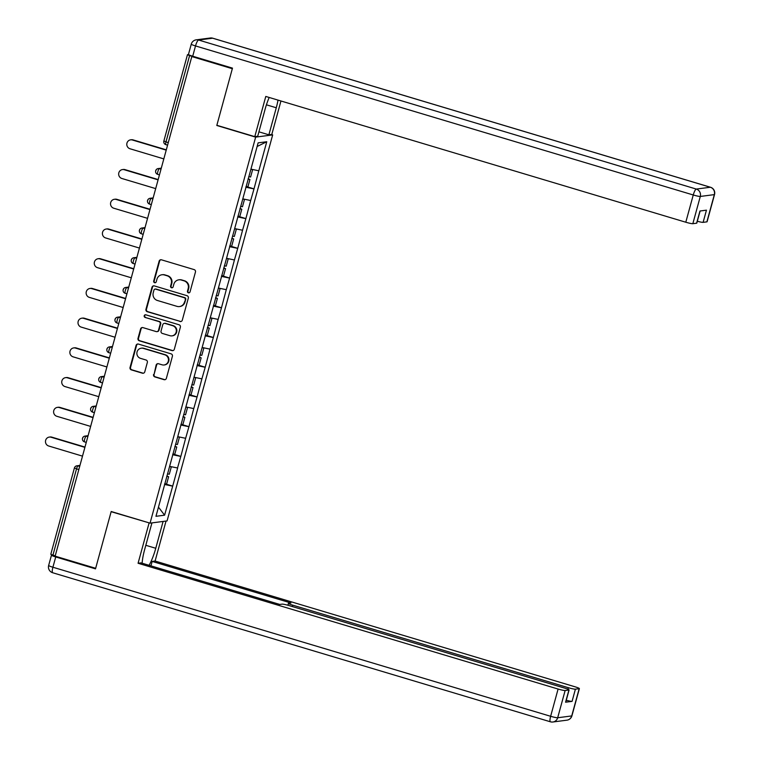<?xml version="1.0" encoding="UTF-8"?>
<svg xmlns="http://www.w3.org/2000/svg" width="760" height="760" viewBox="0 0 760 760"><rect width="100%" height="100%" fill="white"/><g stroke="black" fill="none" stroke-linecap="round" stroke-linejoin="round"><path stroke-width="1.14" d="M188.394 292.819A1.368 1.32 -97.4 0 0 190.019 291.887L195.462 272.023A1.947 1.89 -97.4 0 0 194.151 269.61L161.462 259.815A1.947 1.89 -97.4 0 0 159.134 261.145L153.7 281.01A1.368 1.32 -97.4 0 0 155.144 282.748A1.368 1.32 -97.4 0 0 156.246 281.779L156.95 279.205A6.232 6.032 -97.4 0 1 164.398 274.959L167.114 275.776A6.232 6.032 -97.4 0 1 171.294 283.499L170.591 286.073A1.368 1.32 -97.4 0 0 172.035 287.802A1.368 1.32 -97.4 0 0 173.137 286.834L173.84 284.259A6.232 6.032 -97.4 0 1 181.288 280.022L184.005 280.829A6.232 6.032 -97.4 0 1 188.185 288.562L187.482 291.127A1.368 1.32 -97.4 0 0 188.394 292.819M178.847 279.822L179.341 279.756A6.232 6.032 -97.4 0 1 181.782 279.955L184.509 280.772A6.232 6.032 -97.4 0 1 188.679 288.496L187.976 291.061A1.368 1.32 -97.4 0 0 189.173 292.809M160.949 259.74A1.947 1.89 -97.4 0 0 159.629 261.079L154.195 280.953A1.368 1.32 -97.4 0 0 155.391 282.691M161.956 274.759L162.45 274.692A6.232 6.032 -97.4 0 1 164.891 274.892L167.618 275.709A6.232 6.032 -97.4 0 1 171.788 283.433L171.085 286.007A1.368 1.32 -97.4 0 0 172.282 287.745M153.567 374.509A1.947 1.89 -97.4 0 0 154.869 376.922L164.046 379.667A1.947 1.89 -97.4 0 0 166.373 378.347L172.406 356.278A1.947 1.89 -97.4 0 0 171.105 353.856L138.415 344.071A1.947 1.89 -97.4 0 0 136.088 345.401L130.045 367.469A1.947 1.89 -97.4 0 0 131.357 369.882L142.434 373.198A1.947 1.89 -97.4 0 0 144.761 371.868L147.345 362.425A1.947 1.89 -97.4 0 0 146.043 360.012L140.543 358.368A5.215 5.044 -97.4 0 1 141.236 348.194A5.215 5.044 -97.4 0 1 143.279 348.365L164.806 354.806A5.215 5.044 -97.4 0 1 164.112 364.981A5.215 5.044 -97.4 0 1 162.07 364.809L158.479 363.736A1.947 1.89 -97.4 0 0 156.151 365.066L154.061 374.442A1.947 1.89 -97.4 0 0 155.373 376.856L164.54 379.601A1.947 1.89 -97.4 0 0 165.053 379.687M191.814 56.572L232.332 68.704L216.799 125.486L255.655 137.123L150.052 523.146L111.197 511.508L95.665 568.29L55.138 556.158L191.814 56.572L192.555 56.468L189.591 55.584L165.984 141.901L168.283 142.585M179.958 321.508A1.947 1.89 -97.4 0 0 182.286 320.178L188.318 298.11A1.947 1.89 -97.4 0 0 187.017 295.697L154.327 285.902A1.947 1.89 -97.4 0 0 152 287.233L145.958 309.301A1.947 1.89 -97.4 0 0 147.269 311.714L180.452 321.442A1.947 1.89 -97.4 0 0 180.965 321.518M180.367 327.19L174.325 349.258A1.947 1.89 -97.4 0 1 171.998 350.588L139.308 340.793A1.947 1.89 -97.4 0 1 138.007 338.38L140.59 328.938A1.947 1.89 -97.4 0 1 142.918 327.608L156.17 331.578A1.947 1.89 -97.4 0 0 158.498 330.258L160.218 323.988A1.947 1.89 -97.4 0 0 158.916 321.575L145.112 317.442A1.368 1.32 -97.4 0 1 145.293 314.783A1.368 1.32 -97.4 0 1 145.825 314.82L179.066 324.776A1.947 1.89 -97.4 0 1 180.367 327.19M255.655 137.123L272.678 134.9L167.077 520.923L150.052 523.146M164.73 483.721L172.7 486.105L177.65 468.008L169.623 466.383M172.7 486.105L164.597 515.185L155.961 516.315L258.124 142.861L266.76 141.74L258.818 170.791L250.933 169.148M246.05 186.485L254.011 188.869L258.818 170.791M254.011 188.869L250.686 200.516L242.801 198.873M237.918 216.21L245.879 218.595L250.686 200.516M245.879 218.595L242.554 230.242L234.669 228.598M229.786 245.936L237.747 248.32L242.554 230.242M237.747 248.32L234.422 259.967L226.546 258.324M221.654 275.661L229.615 278.046L234.422 259.967M229.615 278.046L226.29 289.683L218.414 288.04M213.522 305.387L221.483 307.772L226.29 289.683M221.483 307.772L218.158 319.409L210.282 317.765M205.39 335.103L213.351 337.488L218.158 319.409M213.351 337.488L210.026 349.135L202.15 347.491M197.258 364.828L205.219 367.213L210.026 349.135M205.219 367.213L201.894 378.86L194.018 377.216M189.126 394.554L197.087 396.938L201.894 378.86M197.087 396.938L193.762 408.585L185.886 406.942M180.994 424.279L188.955 426.664L193.762 408.585M188.955 426.664L185.63 438.301L177.755 436.658M172.862 454.005L180.832 456.389L185.63 438.301M180.832 456.389L177.498 468.027M180.68 456.409L172.662 454.736M188.812 426.683L180.794 425.011M196.945 396.957L188.927 395.285M205.076 367.232L197.059 365.56M213.208 337.516L205.19 335.844M221.34 307.791L213.322 306.118M229.472 278.065L221.454 276.393M237.595 248.34L229.586 246.667M245.727 218.614L237.718 216.942M253.859 188.888L245.851 187.226M188.48 54.539L187.464 54.701L189.591 55.584M266.76 141.74L257.137 146.49M55.224 555.855L50.796 554.287L74.404 467.979L76.532 468.853L52.925 555.17M271.32 134.501L272.678 134.9M172.548 486.134L164.53 484.462M164.597 515.185L158.469 507.148M216.799 125.486L217.274 125.419M153.814 285.827A1.947 1.89 -97.4 0 0 152.494 287.166L146.461 309.234A1.947 1.89 -97.4 0 0 147.763 311.647L180.452 321.442M185.221 299.402A1.368 1.32 -97.4 0 0 184.3 297.72L155.61 289.123A1.368 1.32 -97.4 0 0 153.976 290.054L153.235 292.762A6.232 6.032 -97.4 0 0 157.415 300.485L177.023 306.365A6.232 6.032 -97.4 0 0 184.471 302.119L185.715 299.345A1.368 1.32 -97.4 0 0 184.803 297.654L184.3 297.72M155.078 289.076L155.572 289.019A1.368 1.32 -97.4 0 1 156.104 289.056L184.803 297.654M179.464 306.565L179.968 306.498A6.232 6.032 -97.4 0 0 184.975 302.052L184.471 302.119M185.715 299.345L184.975 302.052M142.405 327.531A1.947 1.89 -97.4 0 0 141.084 328.871L138.5 338.314A1.947 1.89 -97.4 0 0 139.802 340.736L172.501 350.522A1.947 1.89 -97.4 0 0 173.014 350.597M156.94 331.645L157.434 331.578A1.947 1.89 -97.4 0 0 159.001 330.191L160.711 323.931A1.947 1.89 -97.4 0 0 159.41 321.508L145.112 317.442M145.54 314.773A1.368 1.32 -97.4 0 0 145.607 317.376M169.936 335.702A5.215 5.044 -97.4 0 0 176.339 331.113A5.215 5.044 -97.4 0 0 172.672 325.698L165.091 323.427A1.947 1.89 -97.4 0 0 162.763 324.748L161.044 331.018A1.947 1.89 -97.4 0 0 162.345 333.431L169.936 335.702M171.978 335.873L172.472 335.806A5.215 5.044 -97.4 0 0 173.166 325.631L172.672 325.698M164.321 323.361L164.816 323.294A1.947 1.89 -97.4 0 1 165.585 323.361L173.166 325.631M157.966 363.66A1.947 1.89 -97.4 0 0 156.645 364.999L154.061 374.442M164.112 364.981L164.607 364.914A5.215 5.044 -97.4 0 0 165.3 354.74L164.806 354.806M141.236 348.194L141.74 348.127A5.215 5.044 -97.4 0 1 143.782 348.298L165.3 354.74M137.902 343.995A1.947 1.89 -97.4 0 0 136.582 345.334L130.549 367.403A1.947 1.89 -97.4 0 0 131.85 369.816L142.927 373.131A1.947 1.89 -97.4 0 0 143.441 373.207M133.133 139.906L132.392 140.001A4.569 4.418 -97.4 0 0 130.606 139.85L131.347 139.755A4.569 4.418 82.6 0 1 133.133 139.906L166.298 149.834M130.606 139.85A4.569 4.418 -97.4 0 0 129.998 148.761L163.818 158.897M248.748 176.614L250.61 177.013L252.615 169.67L250.895 169.309M251.949 169.357L252.615 169.67M246.069 186.428L247.922 186.827L249.926 179.483L248.073 179.094M248.159 178.761L249.926 179.483M132.392 140.001L166.212 150.129M125.001 169.623L124.26 169.727A4.569 4.418 -97.4 0 0 122.474 169.575L123.215 169.48A4.569 4.418 82.6 0 1 125.001 169.623L158.166 179.559M122.474 169.575A4.569 4.418 -97.4 0 0 121.866 178.486L155.686 188.613M240.616 206.34L242.478 206.73L244.483 199.395L242.763 199.034M243.817 199.082L244.483 199.395M237.937 216.153L239.789 216.543L241.794 209.209L239.941 208.81M240.036 208.487L241.794 209.209M124.26 169.727L158.08 179.854M116.879 199.348L116.128 199.443A4.569 4.418 -97.4 0 0 114.342 199.3L115.083 199.206A4.569 4.418 82.6 0 1 116.879 199.348L150.034 209.275M114.342 199.3A4.569 4.418 -97.4 0 0 113.734 208.211L147.554 218.339M232.484 236.056L234.346 236.455L236.35 229.121L234.631 228.75M235.685 228.807L236.35 229.121M229.805 245.869L231.657 246.269L233.662 238.934L231.809 238.535M231.905 238.203L233.662 238.934M116.128 199.443L149.948 209.579M108.746 229.073L107.996 229.168A4.569 4.418 -97.4 0 0 106.21 229.026L106.951 228.931A4.569 4.418 82.6 0 1 108.746 229.073L141.901 239.001M106.21 229.026A4.569 4.418 -97.4 0 0 105.602 237.937L139.422 248.064M224.352 265.781L226.214 266.18L228.218 258.846L226.499 258.476M227.553 258.533L228.218 258.846M221.673 275.595L223.525 275.994L225.53 268.66L223.677 268.261M223.773 267.928L225.53 268.66M107.996 229.168L141.816 239.295M100.614 258.799L99.864 258.894A4.569 4.418 -97.4 0 0 98.078 258.751L98.819 258.647A4.569 4.418 82.6 0 1 100.614 258.799L133.769 268.726M98.078 258.751A4.569 4.418 -97.4 0 0 97.47 267.662L131.29 277.79M216.23 295.507L218.082 295.906L220.086 288.572L218.367 288.202M219.421 288.258L220.086 288.572M213.541 305.32L215.393 305.719L217.398 298.385L215.545 297.986M215.641 297.654L217.398 298.385M99.864 258.894L133.693 269.021M92.482 288.524L91.732 288.62A4.569 4.418 -97.4 0 0 89.946 288.467L90.687 288.373A4.569 4.418 82.6 0 1 92.482 288.524L125.637 298.452M89.946 288.467A4.569 4.418 -97.4 0 0 89.338 297.378L123.158 307.515M208.097 325.233L209.95 325.631L211.954 318.288L210.235 317.927M211.289 317.974L211.954 318.288M205.409 335.046L207.261 335.445L209.275 328.101L207.413 327.712M207.508 327.38L209.275 328.101M91.732 288.62L125.561 298.747M269.183 97.47A22.335 5.168 106.7 0 0 265.107 109.212L257.706 136.268L254.78 136.648L265.781 96.444L685.795 222.224L693.253 194.978L195.519 45.932L192.707 56.221L232.484 68.134L216.847 125.295L254.78 136.648M266.427 104.813L276.279 107.758A22.335 5.168 106.7 0 0 278.008 100.111M276.279 107.758L268.878 134.814L271.805 134.434L280.953 100.995M258.923 131.832L268.878 134.814M706.885 221.863L714.333 194.617A5.956 0.598 15.3 0 0 714.533 194.531L707.075 221.777A5.956 0.598 -164.7 0 1 706.885 221.863L703.114 222.357A5.956 0.598 -164.7 0 1 697.319 221.245M700.121 210.986L696.806 223.117A5.956 0.598 -164.7 0 1 696.606 223.202L692.835 223.696A5.956 0.598 -164.7 0 1 685.795 222.224M703.114 222.357L706.448 210.159L699.95 211.014L696.606 223.202M192.707 56.221A5.956 0.598 -164.7 0 1 188.451 54.454L191.263 44.166A5.956 0.598 15.3 0 0 195.519 45.932A5.956 1.377 -73.3 0 1 198.578 40.023L696.303 189.069L710.353 187.245L212.619 38.19L198.578 40.023A5.956 5.766 82.6 0 0 196.241 39.834A5.956 5.956 0 0 0 191.263 44.166M163.105 521.445L155.762 548.283A22.335 5.168 106.7 0 1 149.083 565.297M151.943 522.899L144.6 549.736A22.335 5.168 106.7 0 0 142.139 563.217M52.373 555L51.661 555.094A5.956 0.598 15.3 0 0 51.471 555.18A5.956 0.598 15.3 0 0 55.727 556.947L95.504 568.86L111.14 511.698L149.549 522.994M149.074 523.061L138.073 563.264L140.999 562.885L279.775 604.438L282.112 604.133A5.956 0.598 15.3 0 1 289.151 605.606L564.841 688.161A5.956 0.598 15.3 0 1 569.097 689.928L565.763 702.126A5.956 0.598 -164.7 0 1 565.573 702.211L572.071 701.366A5.956 0.598 -164.7 0 1 566.276 700.255M150.955 565.858L152.171 561.422L155.097 561.042L575.111 686.822A5.956 0.598 15.3 0 1 579.376 688.588A5.956 0.598 15.3 0 1 579.177 688.683L575.406 689.168L572.071 701.366M166.031 521.065L155.097 561.042M111.14 511.698L111.625 511.642M138.073 563.264L558.096 689.044A5.956 0.598 15.3 0 0 565.136 690.507L568.908 690.014A5.956 0.598 15.3 0 0 569.097 689.928M567.948 689.225L568.366 687.705L292.666 605.14A5.956 0.598 15.3 0 1 288.41 603.373A5.956 0.598 15.3 0 1 288.61 603.288L290.938 602.984L152.171 561.422M568.366 687.705A5.956 0.598 15.3 0 0 575.406 689.168M84.35 318.24L83.6 318.345A4.569 4.418 -97.4 0 0 81.814 318.193L82.555 318.098A4.569 4.418 82.6 0 1 84.35 318.24L117.505 328.177M81.814 318.193A4.569 4.418 -97.4 0 0 81.206 327.104L115.026 337.231M199.965 354.958L201.818 355.347L203.822 348.013L202.103 347.652M203.157 347.7L203.822 348.013M197.277 364.772L199.13 365.161L201.143 357.827L199.281 357.428M199.376 357.105L201.143 357.827M83.6 318.345L117.429 328.472M76.219 347.966L75.468 348.061A4.569 4.418 -97.4 0 0 73.682 347.918L74.432 347.823A4.569 4.418 82.6 0 1 76.219 347.966L109.373 357.894M73.682 347.918A4.569 4.418 -97.4 0 0 73.074 356.829L106.894 366.956M191.833 384.674L193.686 385.073L195.69 377.739L193.971 377.368M195.035 377.425L195.69 377.739M189.145 394.487L190.998 394.887L193.011 387.552L191.149 387.153M191.244 386.821L193.011 387.552M75.468 348.061L109.297 358.197M68.087 377.691L67.346 377.786A4.569 4.418 -97.4 0 0 65.55 377.644L66.3 377.549A4.569 4.418 82.6 0 1 68.087 377.691L101.241 387.619M65.55 377.644A4.569 4.418 -97.4 0 0 64.942 386.555L98.762 396.682M183.701 414.399L185.554 414.798L187.559 407.464L185.839 407.094M186.903 407.151L187.559 407.464M181.013 424.213L182.865 424.612L184.88 417.278L183.017 416.879M183.112 416.546L184.88 417.278M67.346 377.786L101.165 387.913M59.954 407.417L59.213 407.512A4.569 4.418 -97.4 0 0 57.418 407.369L58.168 407.265A4.569 4.418 82.6 0 1 59.954 407.417L93.109 417.344M57.418 407.369A4.569 4.418 -97.4 0 0 56.81 416.28L90.63 426.408M175.57 444.125L177.422 444.524L179.427 437.19L177.707 436.82M178.771 436.876L179.427 437.19M172.881 453.938L174.733 454.337L176.748 447.003L174.886 446.604M174.98 446.272L176.748 447.003M59.213 407.512L93.034 417.639M51.822 437.142L51.081 437.237A4.569 4.418 -97.4 0 0 49.286 437.085L50.036 436.99A4.569 4.418 82.6 0 1 51.822 437.142L84.977 447.07M49.286 437.085A4.569 4.418 -97.4 0 0 48.678 445.997L82.498 456.133M167.438 473.851L169.29 474.249L171.294 466.906L169.575 466.545M170.639 466.592L171.294 466.906M164.749 483.664L166.611 484.063L168.615 476.719L166.763 476.33M166.849 475.998L168.615 476.719M51.081 437.237L84.901 447.365M163.951 140.97L165.984 141.901A2.973 0.694 106.7 0 0 165.87 144.656A2.973 0.694 106.7 0 0 165.946 144.656L167.58 145.15L165.87 144.656A2.973 2.973 0 0 1 163.856 141.018L187.464 54.701M78.831 469.547L76.532 468.853A2.973 0.694 -73.3 0 1 78.061 465.899L79.695 466.393M161.206 168.425L159.372 168.663L161.006 169.157M157.852 171.618A2.973 0.694 -73.3 0 1 159.372 168.663A2.973 2.878 82.6 0 0 158.213 168.568A2.973 2.973 0 0 0 157.738 174.382A2.973 0.694 106.7 0 0 157.814 174.382L159.448 174.876L157.738 174.382A2.973 0.694 106.7 0 1 157.852 171.618M155.819 170.696A2.973 2.878 82.6 0 1 158.213 168.568L161.281 168.169M153.073 198.151L151.25 198.388L152.874 198.882M151.316 204.592L149.682 204.107A2.973 0.694 106.7 0 1 149.606 204.098A2.973 0.694 106.7 0 1 149.72 201.343A2.973 0.694 -73.3 0 1 151.25 198.388A2.973 2.878 82.6 0 0 150.081 198.293A2.973 2.973 0 0 0 149.606 204.098L151.306 204.611M144.941 227.876L143.118 228.114L144.751 228.598M143.184 234.317L141.55 233.833A2.973 0.694 106.7 0 1 141.474 233.823A2.973 0.694 106.7 0 1 141.588 231.068A2.973 0.694 -73.3 0 1 143.118 228.114A2.973 2.878 82.6 0 0 141.949 228.019A2.973 2.973 0 0 0 141.474 233.823L143.174 234.336M136.819 257.602L134.986 257.839L136.619 258.324M135.052 264.043L133.418 263.549A2.973 0.694 106.7 0 1 133.342 263.549A2.973 0.694 106.7 0 1 133.456 260.794A2.973 0.694 -73.3 0 1 134.986 257.839A2.973 2.878 82.6 0 0 133.817 257.745A2.973 2.973 0 0 0 133.342 263.549L135.052 264.062M128.687 287.318L126.853 287.565L128.487 288.049M126.92 293.769L125.286 293.274A2.973 0.694 106.7 0 1 125.21 293.274A2.973 0.694 106.7 0 1 125.324 290.519A2.973 0.694 -73.3 0 1 126.853 287.565A2.973 2.878 82.6 0 0 125.685 287.47A2.973 2.973 0 0 0 125.21 293.274L126.92 293.778M120.555 317.043L118.721 317.281L120.355 317.775M118.788 323.494L117.154 323A2.973 0.694 106.7 0 1 117.087 323A2.973 0.694 106.7 0 1 117.192 320.235A2.973 0.694 -73.3 0 1 118.721 317.281A2.973 2.878 82.6 0 0 117.553 317.186A2.973 2.973 0 0 0 117.087 323L118.788 323.503M112.423 346.769L110.589 347.006L112.223 347.5M110.656 353.21L109.022 352.726A2.973 0.694 106.7 0 1 108.955 352.716A2.973 0.694 106.7 0 1 109.06 349.961A2.973 0.694 -73.3 0 1 110.589 347.006A2.973 2.878 82.6 0 0 109.421 346.911A2.973 2.973 0 0 0 108.955 352.716L110.656 353.229M104.291 376.494L102.457 376.732L104.091 377.216M102.524 382.935L100.89 382.451A2.973 0.694 106.7 0 1 100.823 382.441A2.973 0.694 106.7 0 1 100.928 379.687A2.973 0.694 -73.3 0 1 102.457 376.732A2.973 2.878 82.6 0 0 101.289 376.637A2.973 2.973 0 0 0 100.823 382.441L102.524 382.954M96.159 406.22L94.326 406.457L95.96 406.942M94.392 412.661L92.758 412.167A2.973 0.694 106.7 0 1 92.691 412.167A2.973 0.694 106.7 0 1 92.796 409.412A2.973 0.694 -73.3 0 1 94.326 406.457A2.973 2.878 82.6 0 0 93.157 406.362A2.973 2.973 0 0 0 92.691 412.167L94.392 412.68M88.027 435.936L86.194 436.183L87.828 436.667M86.26 442.387L84.626 441.892A2.973 0.694 106.7 0 1 84.559 441.892A2.973 0.694 106.7 0 1 84.664 439.137A2.973 0.694 -73.3 0 1 86.194 436.183A2.973 2.878 82.6 0 0 85.025 436.088A2.973 2.973 0 0 0 84.559 441.892L86.26 442.396M79.895 465.661L78.061 465.899A2.973 2.878 82.6 0 0 76.893 465.804A2.973 2.973 0 0 0 74.404 467.979M147.687 200.421A2.973 2.878 82.6 0 1 150.081 198.293L153.149 197.894M139.555 230.137A2.973 2.878 82.6 0 1 141.949 228.019L145.018 227.62M131.423 259.863A2.973 2.878 82.6 0 1 133.817 257.745L136.886 257.345M123.291 289.588A2.973 2.878 82.6 0 1 125.685 287.47L128.754 287.062M115.159 319.314A2.973 2.878 82.6 0 1 117.553 317.186L120.621 316.787M107.027 349.04A2.973 2.878 82.6 0 1 109.421 346.911L112.489 346.512M98.895 378.755A2.973 2.878 82.6 0 1 101.289 376.637L104.357 376.238M90.763 408.481A2.973 2.878 82.6 0 1 93.157 406.362L96.225 405.963M82.64 438.206A2.973 2.878 82.6 0 1 85.025 436.088L88.094 435.68M74.508 467.932A2.973 2.878 82.6 0 1 76.893 465.804L79.962 465.405M188.679 288.496L188.185 288.562M184.509 280.772L184.005 280.829M181.782 279.955L181.288 280.022M171.085 286.007L170.591 286.073M171.788 283.433L171.294 283.499M167.618 275.709L167.114 275.776M164.891 274.892L164.398 274.959M154.195 280.953L153.7 281.01M159.629 261.079L159.134 261.145M187.976 291.061L187.482 291.127M147.763 311.647L147.269 311.714M146.461 309.234L145.958 309.301M152.494 287.166L152 287.233M156.104 289.056L155.61 289.123M172.501 350.522L171.998 350.588M139.802 340.736L139.308 340.793M138.5 338.314L138.007 338.38M141.084 328.871L140.59 328.938M159.001 330.191L158.498 330.258M160.711 323.931L160.218 323.988M159.41 321.508L158.916 321.575M165.585 323.361L165.091 323.427M156.645 364.999L156.151 365.066M143.782 348.298L143.279 348.365M142.927 373.131L142.434 373.198M131.85 369.816L131.357 369.882M130.549 367.403L130.045 367.469M136.582 345.334L136.088 345.401M164.54 379.601L164.046 379.667M155.373 376.856L154.869 376.922M714.533 194.531A5.956 5.956 0 0 0 710.495 187.255A5.956 1.377 -73.3 0 0 710.353 187.245A5.956 5.766 82.6 0 1 714.333 194.617L700.292 196.45L692.835 223.696M700.292 196.45A5.956 5.766 -97.4 0 0 696.303 189.069A5.956 1.377 -73.3 0 0 693.253 194.978A5.956 0.598 15.3 0 0 700.292 196.45M212.885 38.275A5.956 1.377 -73.3 0 0 212.762 38.2A5.956 5.956 0 0 0 210.282 38A5.956 5.766 -97.4 0 1 212.619 38.19A5.956 1.377 -73.3 0 1 212.762 38.2L710.495 187.255A5.956 1.377 -73.3 0 1 710.638 187.34M565.573 702.211L568.908 690.014M565.136 690.507L557.678 717.753L571.719 715.929L579.177 688.683M55.727 556.947L52.905 567.236L550.639 716.29L558.096 689.044M292.666 605.14L292.286 606.547M145.816 545.3L155.762 548.283M557.678 717.753A5.956 0.598 -164.7 0 1 550.639 716.29A5.956 1.377 -73.3 0 0 550.42 721.8A5.956 5.956 0 0 0 552.9 722A5.956 5.766 -97.4 0 0 557.678 717.753M571.719 715.929A5.956 5.766 82.6 0 1 566.941 720.167A5.956 5.956 0 0 0 571.919 715.834A5.956 0.598 -164.7 0 1 571.719 715.929M52.829 572.755A5.956 1.377 -73.3 0 1 52.687 572.745L550.42 721.8A5.956 1.377 -73.3 0 0 550.563 721.81A5.956 5.766 -97.4 0 0 552.9 722L566.941 720.167M48.649 565.468A5.956 5.956 0 0 0 52.687 572.745A5.956 1.377 -73.3 0 1 52.905 567.236A5.956 0.598 -164.7 0 1 48.649 565.468L51.471 555.18M210.282 38L196.241 39.834M571.919 715.834L579.376 688.588M288.41 603.373L287.907 605.245"/></g></svg>
